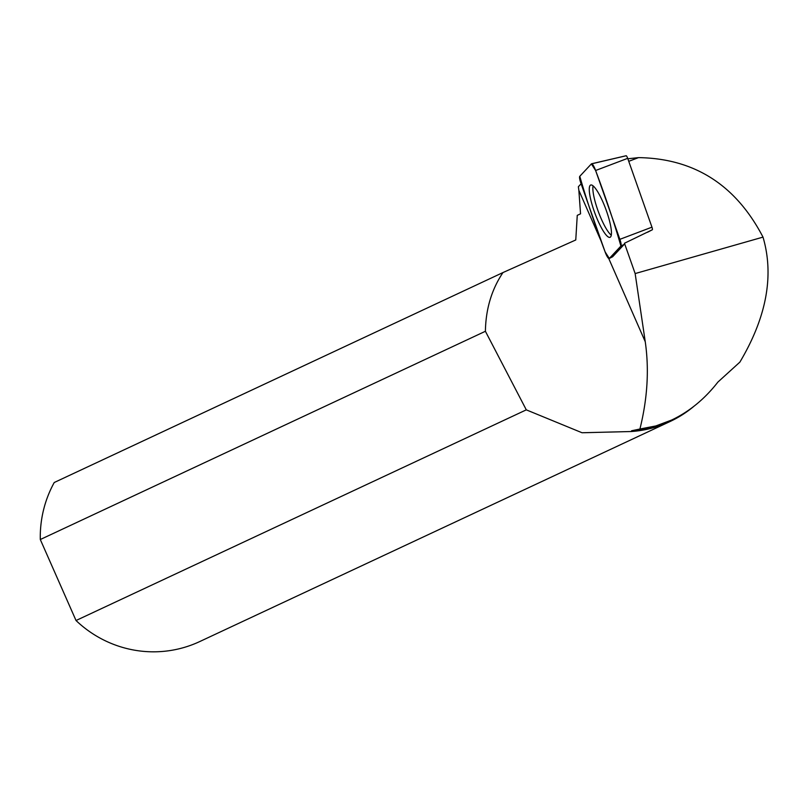 <?xml version="1.0" encoding="UTF-8"?>
<svg xmlns="http://www.w3.org/2000/svg" width="806" height="806" viewBox="0 0 806 806"><rect width="100%" height="100%" fill="white"/><g stroke="black" fill="none" stroke-linecap="round" stroke-linejoin="round"><path stroke-width="1.21" d="M591.785 163.789L626.061 155.78A2.781 0.584 69.7 0 1 626.131 155.739A2.781 0.584 69.7 0 1 627.693 158.339L651.953 227.171A2.781 0.584 69.7 0 1 652.356 229.76L624.469 243.251L635.148 273.566L763.01 237.115C735.858 184.967 694.359 158.47 638.503 157.623L627.844 158.782M609.306 258.474L620.922 246.052A7.204 1.501 -110.3 0 0 619.874 239.332L595.614 170.499A7.204 1.501 -110.3 0 0 591.574 163.779A7.204 1.501 -110.3 0 0 591.403 163.88L579.786 176.312A7.204 1.501 -110.3 0 0 580.834 183.022L605.094 251.855A7.204 1.501 -110.3 0 0 609.205 258.555A7.204 1.501 -110.3 0 0 609.306 258.474L612.631 256.751L624.247 244.329L620.922 246.052M597.206 190.972A27.878 5.823 -110.3 0 0 590.788 184.997A27.878 5.823 -110.3 0 0 591.624 203.062A27.878 5.823 -110.3 0 0 603.503 231.393A27.878 5.823 -110.3 0 0 610.082 237.296A27.878 5.823 -110.3 0 0 608.983 218.92A27.878 5.823 -110.3 0 0 597.206 190.972M624.469 243.251A6.74 1.411 69.7 0 1 624.247 244.329M581.106 183.788L578.365 186.72L578.859 190.347L602.052 243.231M631.3 431.522A113.374 110.976 64.9 0 0 670.068 421.518L199.727 641.566A113.374 110.976 -115.1 0 1 76.026 620.519L526.298 409.851L582.043 432.751L631.3 431.522L631.572 430.777L639.924 429.014C647.49 398.537 649.253 369.43 645.243 341.704L635.148 273.566M639.924 429.014L655.883 425.931L671.6 420.057C689.271 411.665 704.696 399.02 717.874 382.104L739.878 362.116C766.566 317.211 774.284 275.541 763.01 237.115M631.572 430.777A112.689 110.311 64.9 0 0 669.907 420.843L671.6 420.057M578.859 190.347L580.552 213.822L577.257 215.363L575.766 239.966L502.974 272.559C491.64 289.485 485.776 309.061 485.403 331.276L40.3 539.526A113.374 110.976 -115.1 0 1 54.244 482.502L502.974 272.559M526.298 409.851L485.403 331.276M670.068 421.518A113.374 110.976 64.9 0 0 693.895 406.315M40.3 539.526L76.026 620.519M593.085 185.864A27.605 5.763 -110.3 0 0 598.435 211.887A27.605 5.763 -110.3 0 0 611.27 235.151M628.74 161.331L638.503 157.623M579.786 176.302C586.345 199.243 594.778 224.411 605.084 251.825L609.306 258.474L620.912 246.052C614.363 223.121 605.931 197.944 595.624 170.54L591.392 163.89L579.786 176.302M652.356 229.76L647.53 232.259M627.693 158.339L595.614 170.499M619.874 239.332L651.953 227.171M608.742 258.484L645.243 341.704M626.131 155.739L591.574 163.779"/></g></svg>
